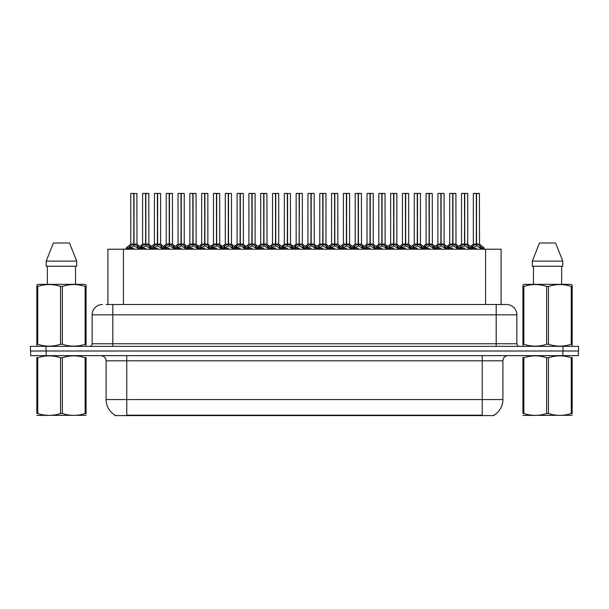 <?xml version="1.0" encoding="UTF-8"?>
<svg xmlns="http://www.w3.org/2000/svg" width="609" height="609" viewBox="0 0 609 609"><rect width="100%" height="100%" fill="white"/><g stroke="black" fill="none" stroke-linecap="round" stroke-linejoin="round"><path stroke-width="0.91" d="M106.149 304.5L112.81 304.5L106.149 304.5L107.907 304.5L107.907 249.218L501.093 249.218L501.093 304.5M494.127 415.079L494.127 415.589L114.873 415.589L114.873 415.079M115.032 415.171A18.087 18.087 0 0 1 106.095 399.573L126.763 399.573L126.763 415.171L482.237 415.171L482.237 399.573L502.905 399.573L502.905 360.817A5.169 5.169 0 0 1 508.073 355.648M106.095 399.573L106.095 360.817C106.354 359.98 105.471 356.128 100.927 355.648M493.968 415.171A18.087 18.087 0 0 0 502.905 399.573M46.155 355.648L578.344 355.648L578.344 351.005L30.656 351.005L30.656 355.648L46.155 355.648L46.155 351.005M578.344 355.648L578.344 351.005M102.479 304.5A10.33 10.33 0 0 0 92.142 314.83L92.142 343.765A2.581 2.581 0 0 1 89.561 346.354M506.521 304.5A10.33 10.33 0 0 1 516.858 314.83L112.81 314.83L112.81 304.5L506.368 304.5M516.858 314.83L516.858 343.765C516.995 345.326 517.856 346.186 519.439 346.354M45.949 346.354L30.45 346.354L30.45 351.005L45.949 351.005L45.949 346.354L563.051 346.354L563.051 351.005L578.55 351.005L578.55 346.354L563.051 346.354M452.936 193.517L455.897 193.517L452.936 193.517L452.936 244.087L456.864 246.272L456.864 248.183L459.072 248.183L461.089 245.8L464.477 244.087L464.477 245.891L464.659 193.411L467.605 193.411L465.641 193.411L467.712 193.517L467.712 244.049L464.743 244.087L468.131 245.8L470.148 248.183L472.363 248.183L472.363 249.218M464.477 193.411L461.508 193.517L464.477 193.411L461.508 193.517L461.508 244.049L464.477 244.087M467.605 193.411L464.743 193.411M456.324 245.8L456.857 249.218M459.445 249.218L459.072 248.183M468.671 246.272L468.671 248.7L470.156 248.7L469.783 249.218M468.298 249.218L468.671 248.7M464.568 193.411L464.568 244.049L467.803 244.247L465.086 244.255M464.477 193.517L464.614 244.049M461.614 193.411L465.641 193.411M464.743 244.087L464.743 245.891L464.652 244.049M464.477 245.891L460.549 248.183L464.614 248.183M464.743 244.049L464.743 193.517M468.671 248.183L464.743 245.891M460.549 246.272L460.922 249.218M470.156 248.183L470.156 248.7M471.023 247.787L472.904 245.8L476.284 244.087L476.284 245.891L476.466 193.411L479.42 193.411L473.421 193.411L476.375 193.411L476.375 244.049L479.945 245.8L481.963 248.183L484.17 248.183L484.17 249.218M476.291 193.411L473.322 193.517L473.322 244.049L476.284 244.087M479.519 193.517L476.558 193.517L476.558 244.049L479.519 244.049L479.42 193.411M480.486 246.272L480.486 248.7L481.963 248.7L481.59 249.218M480.105 249.218L480.486 248.7M476.284 193.517L476.421 244.049M476.558 244.087L476.558 245.891L476.466 244.049M480.486 248.183L476.558 245.891M476.284 245.891L472.363 248.183L476.421 248.183M476.375 193.411L475.385 193.411M472.356 248.7L472.736 249.218M481.963 248.183L481.963 248.7M86.059 415.315L36.844 415.399M86.059 413.838L86.059 413.496C86.059 416 86.059 416 86.059 413.496L85.146 413.496L85.146 357.742C77.579 355.237 69.989 355.237 62.362 357.742L60.535 357.742C52.975 355.237 45.386 355.237 37.758 357.742L36.844 357.742C36.844 355.237 36.844 355.237 36.844 357.742L36.844 357.399M62.362 357.742L62.362 413.496C69.928 416 77.518 416 85.146 413.496M62.362 413.496L60.535 413.496L60.535 357.742M86.059 357.407L86.059 357.742C86.059 355.237 86.059 355.237 86.059 357.742L85.146 357.742M86.059 357.742L86.059 413.496M37.758 357.742L37.758 413.496L36.844 413.496L36.844 357.742M37.758 413.496C45.317 416 52.914 416 60.535 413.496M36.844 413.496C36.844 416 36.844 416 36.844 413.496M85.732 346.354L86.059 344.26L85.146 344.26L85.146 286.436C77.579 283.939 69.989 283.939 62.362 286.436L60.535 286.436C52.975 283.939 45.386 283.939 37.758 286.436L36.844 286.436L36.844 285.02L38.04 284.35L36.844 285.02L36.844 344.915M62.362 286.436L62.362 344.26C69.928 346.765 77.518 346.765 85.146 344.26M62.362 344.26L60.535 344.26L60.535 286.436M37.758 286.436L37.758 344.26C45.317 346.765 52.914 346.765 60.535 344.26M37.758 344.26L36.844 344.26L37.164 346.354M86.059 292.099L86.059 285.02L84.864 284.35L86.059 285.02L86.059 286.436L85.146 286.436M84.864 284.35L38.04 284.35M69.517 243.014L76.673 261.101L69.517 243.014L53.386 243.014L46.231 261.101L46.231 266.262L76.673 266.262L76.673 261.101L46.231 261.101L53.386 243.014M47.357 266.262L47.357 284.35M75.539 284.35L75.539 266.262L75.539 284.35M86.059 286.436L86.059 344.915M572.155 415.315L522.941 415.399M572.155 413.838L572.155 413.496C572.155 416 572.155 416 572.155 413.496L571.242 413.496L571.242 357.742C563.683 355.237 556.086 355.237 548.465 357.742L546.638 357.742C539.072 355.237 531.482 355.237 523.854 357.742L522.941 357.742C522.941 355.237 522.941 355.237 522.941 357.742L522.941 357.399M548.465 357.742L548.465 413.496C556.025 416 563.614 416 571.242 413.496M548.465 413.496L546.638 413.496L546.638 357.742M572.155 357.407L572.155 357.742C572.155 355.237 572.155 355.237 572.155 357.742L571.242 357.742M572.155 357.742L572.155 413.496M523.854 357.742L523.854 413.496L522.941 413.496L522.941 357.742M523.854 413.496C531.421 416 539.011 416 546.638 413.496M522.941 413.496C522.941 416 522.941 416 522.941 413.496M571.836 346.354L572.155 344.26L571.242 344.26L571.242 286.436C563.683 283.939 556.086 283.939 548.465 286.436L546.638 286.436C539.072 283.939 531.482 283.939 523.854 286.436L522.941 286.436L522.941 285.02L524.136 284.35L522.941 285.02L522.941 344.915M548.465 286.436L548.465 344.26C556.025 346.765 563.614 346.765 571.242 344.26M548.465 344.26L546.638 344.26L546.638 286.436M523.854 286.436L523.854 344.26C531.421 346.765 539.011 346.765 546.638 344.26M523.854 344.26L522.941 344.26L523.268 346.354M572.155 292.099L572.155 285.02L570.96 284.35L572.155 285.02L572.155 286.436L571.242 286.436M570.96 284.35L524.136 284.35M555.614 243.014L562.769 261.101L555.614 243.014L539.483 243.014L532.327 261.101L532.327 266.262L562.769 266.262L562.769 261.101L532.327 261.101L539.483 243.014M533.461 266.262L533.461 284.35M561.643 284.35L561.643 266.262M572.155 286.436L572.155 344.915M429.315 193.517L432.276 193.517L429.315 193.517L429.315 244.087L433.243 246.272L433.243 248.183L435.443 248.183L437.468 245.8L440.855 244.087L440.855 245.891L441.03 193.411L443.984 193.411L442.02 193.411L444.09 193.517L444.09 244.049L441.122 244.087L444.509 245.8L446.526 248.183L448.742 248.183L448.742 249.218M440.855 193.411L437.886 193.517L440.855 193.411L437.886 193.517L437.886 244.049L440.855 244.087M443.984 193.411L441.122 193.411M432.694 245.8L433.235 249.218M435.816 249.218L435.443 248.183M445.05 246.272L445.05 248.7L446.526 248.7L446.153 249.218M444.677 249.218L445.05 248.7M440.939 193.411L440.939 244.049L444.182 244.247L441.464 244.255M440.855 193.517L440.985 244.049M437.993 193.411L442.02 193.411M441.122 244.087L441.122 245.891L441.03 244.049M440.855 245.891L436.927 248.183L440.985 248.183M441.122 244.049L441.122 193.517M445.05 248.183L441.122 245.891M436.927 246.272L437.3 249.218M446.526 248.183L446.526 248.7M405.685 193.517L408.654 193.517L405.685 193.517L405.685 244.087L409.621 246.272L409.621 248.183L411.821 248.183L413.846 245.8L417.226 244.087L417.226 245.891L417.409 193.411L420.362 193.411L418.398 193.411L420.461 193.517L420.461 244.049L417.5 244.087L420.888 245.8L422.905 248.183L425.112 248.183L425.112 249.218M417.234 193.411L414.265 193.517L417.234 193.411L414.265 193.517L414.265 244.049L417.226 244.087M420.362 193.411L417.492 193.411M409.073 245.8L409.613 249.218M412.194 249.218L411.821 248.183M421.428 246.272L421.428 248.7L422.905 248.7L422.532 249.218M421.047 249.218L421.428 248.7M417.317 193.411L417.317 244.049L420.56 244.247L417.843 244.255M417.226 193.517L417.363 244.049M414.371 193.411L418.398 193.411M417.5 244.087L417.5 245.891L417.409 244.049M417.226 245.891L413.298 248.183L417.363 248.183M417.5 244.049L417.5 193.517M421.428 248.183L417.5 245.891M413.298 246.272L413.678 249.218M422.905 248.183L422.905 248.7M382.064 193.517L385.033 193.517L382.064 193.517L382.064 244.087L385.992 246.272L385.992 248.183L388.199 248.183L390.217 245.8L393.604 244.087L393.604 245.891L393.787 193.411L396.741 193.411L394.777 193.411L396.84 193.517L396.84 244.049L393.878 244.087L397.266 245.8L399.283 248.183L401.491 248.183L401.491 249.218M393.612 193.411L390.643 193.517L393.612 193.411L390.643 193.517L390.643 244.049L393.604 244.087M396.741 193.411L393.871 193.411M385.451 245.8L385.992 249.218M388.572 249.218L388.199 248.183M397.806 246.272L397.806 248.7L399.283 248.7L398.91 249.218M397.426 249.218L397.806 248.7M393.696 193.411L393.696 244.049L396.939 244.247L394.221 244.255M393.604 193.517L393.741 244.049M390.742 193.411L394.777 193.411M393.878 244.087L393.878 245.891L393.787 244.049M393.604 245.891L389.676 248.183L393.741 248.183M393.878 244.049L393.878 193.517M397.799 248.183L393.878 245.891M389.676 246.272L390.057 249.218M399.283 248.183L399.283 248.7M358.442 193.517L361.411 193.517L358.442 193.517L358.442 244.087L362.37 246.272L362.37 248.183L364.578 248.183L366.595 245.8L369.983 244.087L369.983 245.891L370.165 193.411L373.119 193.411L371.155 193.411L373.218 193.517L373.218 244.049L370.257 244.087L373.637 245.8L375.654 248.183L377.869 248.183L377.869 249.218M369.99 193.411L367.021 193.517L369.99 193.411L367.021 193.517L367.021 244.049L369.983 244.087M373.119 193.411L370.249 193.411M361.83 245.8L362.37 249.218M364.951 249.218L364.578 248.183M374.185 246.272L374.185 248.7L375.662 248.7L375.289 249.218M373.804 249.218L374.185 248.7M370.074 193.411L370.074 244.049L373.317 244.247L370.592 244.255M369.983 193.517L370.12 244.049M367.12 193.411L371.155 193.411M370.257 244.087L370.257 245.891L370.165 244.049M369.983 245.891L366.055 248.183L370.12 248.183M370.257 244.049L370.257 193.517M374.177 248.183L370.257 245.891M366.055 246.272L366.435 249.218M375.662 248.183L375.662 248.7M447.402 247.787L449.275 245.8L452.662 244.087L452.662 245.891L452.929 193.411M449.701 193.517L452.67 193.411L449.701 193.517L449.701 244.049L452.662 244.087M455.798 193.411L449.8 193.411M456.484 249.218L456.864 248.7M452.67 193.411L452.753 244.049L455.897 244.049L452.936 244.049M455.897 193.517L455.996 244.247L453.271 244.255M452.662 193.517L452.799 244.049M452.936 244.087L452.936 245.891L452.845 244.049M452.662 245.891L448.742 248.183L452.799 248.183M452.753 193.411L451.764 193.411M456.324 247.673L452.936 245.891M456.864 246.272L458.196 247.787M448.734 248.7L449.115 249.218M423.773 247.787L425.653 245.8L429.041 244.087L429.041 245.891L429.307 193.411M426.079 193.517L429.048 193.411L426.079 193.517L426.079 244.049L429.041 244.087M432.169 193.411L426.178 193.411M432.862 249.218L433.243 248.7M429.048 193.411L429.132 244.049L432.276 244.049L429.315 244.049M432.276 193.517L432.367 244.247L429.649 244.255M429.041 193.517L429.178 244.049M429.315 244.087L429.315 245.891L429.223 244.049M429.041 245.891L425.12 248.183L429.178 248.183M429.132 193.411L428.142 193.411M432.694 247.673L429.315 245.891M433.243 246.272L434.575 247.787M425.112 248.7L425.493 249.218M400.151 247.787L402.031 245.8L405.419 244.087L405.419 245.891L405.685 193.411M402.45 193.517L405.419 193.411L402.45 193.517L402.45 244.049L405.419 244.087M408.548 193.411L402.557 193.411M409.24 249.218L409.621 248.7M405.419 193.411L405.51 244.049L408.654 244.049L405.685 244.049M408.654 193.517L408.746 244.247L406.028 244.255M405.419 193.517L405.556 244.049M405.685 244.087L405.685 245.891L405.602 244.049M405.419 245.891L401.491 248.183L405.556 248.183M405.51 193.411L404.521 193.411M409.073 247.673L405.685 245.891M409.621 246.272L410.953 247.787M401.491 248.7L401.864 249.218M376.529 247.787L378.41 245.8L381.797 244.087L381.797 245.891L382.064 193.411M378.828 193.517L381.797 193.411L378.828 193.517L378.828 244.049L381.797 244.087M384.926 193.411L378.935 193.411M385.619 249.218L385.992 248.7M381.797 193.411L381.889 244.049L385.033 244.049L382.064 244.049M385.033 193.517L385.124 244.247L382.406 244.255M381.797 193.517L381.927 244.049M382.064 244.087L382.064 245.891L381.972 244.049M381.797 245.891L377.869 248.183L381.927 248.183M381.889 193.411L380.899 193.411M385.451 247.673L382.064 245.891M385.992 246.272L387.332 247.787M377.869 248.7L378.242 249.218M334.821 193.517L337.782 193.517L334.821 193.517L334.821 244.087L338.749 246.272L338.749 248.183L340.956 248.183L342.974 245.8L346.361 244.087L346.361 245.891L346.544 193.411L349.49 193.411L347.526 193.411L349.596 193.517L349.596 244.049L346.628 244.049L350.015 245.8L352.032 248.183L354.248 248.183L354.248 249.218M346.369 193.411L343.4 193.517L346.369 193.411L343.4 193.517L343.4 244.049L346.361 244.087M349.49 193.411L346.628 193.411M338.208 245.8L338.749 249.218M341.329 249.218L340.956 248.183M350.563 246.272L350.563 248.7L352.04 248.7L351.667 249.218M350.183 249.218L350.563 248.7M346.452 193.411L346.452 244.049L349.688 244.247L346.97 244.255M346.361 193.517L346.498 244.049M343.499 193.411L347.526 193.411M346.635 244.087L346.635 245.891L346.544 244.049M346.361 245.891L342.433 248.183L346.498 248.183M346.628 244.049L346.635 193.517M350.556 248.183L346.635 245.891M342.433 246.272L342.814 249.218M352.04 248.183L352.04 248.7M311.199 193.517L314.16 193.517L311.199 193.517L311.199 244.087L315.127 246.272L315.127 248.183L317.335 248.183L319.352 245.8L322.74 244.087L322.74 245.891L322.915 193.411L325.868 193.411L323.904 193.411L325.975 193.517L325.975 244.049L323.006 244.087L326.394 245.8L328.411 248.183L330.626 248.183L330.626 249.218M322.74 193.411L319.771 193.517L322.74 193.411L319.771 193.517L319.771 244.049L322.74 244.087M325.868 193.411L323.006 193.411M314.587 245.8L315.119 249.218M317.708 249.218L317.335 248.183M326.934 246.272L326.934 248.7L328.418 248.7L328.045 249.218M326.561 249.218L326.934 248.7M322.831 193.411L322.831 244.049L326.066 244.247L323.349 244.255M322.74 193.517L322.877 244.049M319.877 193.411L323.904 193.411M323.006 244.087L323.006 245.891L322.915 244.049M322.74 245.891L318.812 248.183L322.877 248.183M323.006 244.049L323.006 193.517M326.934 248.183L323.006 245.891M318.812 246.272L319.185 249.218M328.418 248.183L328.418 248.7M291.498 249.218L291.498 248.183L293.713 248.183L295.73 245.8L299.118 244.087L299.118 245.891L299.293 193.411L302.353 193.517L302.353 244.049L299.384 244.087L302.772 245.8L304.789 248.183L307.005 248.183L307.005 249.218M299.118 193.411L296.149 193.517L299.118 193.411L296.149 193.517L296.149 244.049L299.118 244.087M302.247 193.411L299.384 193.411M294.078 249.218L293.705 248.183M303.312 246.272L303.312 248.7L304.789 248.7L304.416 249.218M302.939 249.218L303.312 248.7M299.202 193.411L299.202 244.049L299.384 193.517M299.118 193.517L299.247 244.049M296.256 193.411L300.283 193.411M299.384 244.087L299.384 245.891L299.293 244.049M299.118 245.891L295.19 248.183L299.247 248.183M303.312 248.183L299.384 245.891M295.19 246.272L295.563 249.218M304.789 248.183L304.789 248.7M263.948 193.517L266.917 193.517L263.948 193.517L263.948 244.087L267.884 246.272L267.884 248.183L270.084 248.183L272.109 245.8L275.489 244.087L275.489 245.891L275.671 193.411L278.625 193.411L276.661 193.411L278.724 193.517L278.724 244.049L275.763 244.087L279.15 245.8L281.168 248.183L283.375 248.183L283.375 249.218M275.496 193.411L272.527 193.517L275.496 193.411L272.527 193.517L272.527 244.049L275.489 244.087M278.625 193.411L275.755 193.411M267.336 245.8L267.876 249.218M270.457 249.218L270.084 248.183M279.691 246.272L279.691 248.7L281.168 248.7L280.795 249.218M279.31 249.218L279.691 248.7M275.58 193.411L275.58 244.049L278.724 244.049L278.724 193.517M275.489 193.517L275.626 244.049M272.634 193.411L276.661 193.411M275.763 244.087L275.763 245.891L275.671 244.049M275.489 245.891L271.561 248.183L275.626 248.183M275.763 244.049L275.763 193.517M279.691 248.183L275.763 245.891M271.561 246.272L271.941 249.218M281.168 248.183L281.168 248.7M352.908 247.787L354.788 245.8L358.176 244.087L358.176 245.891L358.435 193.411M355.207 193.517L358.176 193.411L355.207 193.517L355.207 244.049L358.176 244.087M361.304 193.411L355.313 193.411M361.997 249.218L362.37 248.7M358.176 193.411L358.259 244.049L361.411 244.049L358.442 244.049M361.411 193.517L361.502 244.247L358.785 244.255M358.176 193.517L358.305 244.049M358.442 244.087L358.442 245.891L358.351 244.049M358.176 245.891L354.248 248.183L358.305 248.183M358.259 193.411L357.277 193.411M361.83 247.673L358.442 245.891M362.37 246.272L363.71 247.787M354.24 248.7L354.621 249.218M329.286 247.787L331.167 245.8L334.547 244.087L334.547 245.891L334.813 193.411M331.585 193.517L334.554 193.411L331.585 193.517L331.585 244.049L334.547 244.087M337.683 193.411L331.684 193.411M338.368 249.218L338.749 248.7M334.554 193.411L334.638 244.049L337.782 244.049L334.821 244.049M337.782 193.517L337.881 244.247L335.163 244.255M334.547 193.517L334.684 244.049M334.821 244.087L334.821 245.891L334.729 244.049M334.547 245.891L330.626 248.183L334.684 248.183M334.638 193.411L333.648 193.411M338.208 247.673L334.821 245.891M338.749 246.272L340.088 247.787M330.618 248.7L330.999 249.218M305.665 247.787L307.537 245.8L310.925 244.087L310.925 245.891L311.191 193.411M307.964 193.517L310.933 193.411L307.964 193.517L307.964 244.049L310.925 244.087M314.061 193.411L308.063 193.411M314.746 249.218L315.127 248.7M310.933 193.411L311.016 244.049L314.16 244.049L311.199 244.049M314.16 193.517L314.259 244.247L311.534 244.255M310.925 193.517L311.062 244.049M311.199 244.087L311.199 245.891L311.108 244.049M310.925 245.891L307.005 248.183L311.062 248.183M311.016 193.411L310.027 193.411M314.587 247.673L311.199 245.891M315.127 246.272L316.459 247.787M306.997 248.7L307.378 249.218M282.036 247.787L283.916 245.8L287.303 244.087L287.303 245.891L287.486 193.411L284.441 193.411L287.395 193.411L287.395 244.049L290.957 245.8L292.838 247.787M287.311 193.411L284.342 193.517L284.342 244.049L287.303 244.087M290.539 193.517L287.577 193.517L287.577 244.049L290.539 244.049L290.432 193.411M291.125 249.218L291.505 248.7M287.303 193.517L287.44 244.049M287.577 244.087L287.577 245.891L287.486 244.049M287.303 245.891L283.383 248.183L287.44 248.183M287.395 193.411L286.405 193.411M291.498 248.183L287.577 245.891M283.375 248.7L283.756 249.218M302.353 193.517L302.353 244.049M240.327 193.517L243.296 193.517L240.327 193.517L240.327 244.087L244.255 246.272L244.255 248.183L246.462 248.183L248.48 245.8L251.867 244.087L251.867 245.891L252.05 193.411L255.004 193.411L253.039 193.411L255.102 193.517L255.102 244.049L252.141 244.087L255.529 245.8L257.546 248.183L259.754 248.183L259.754 249.218M251.875 193.411L248.906 193.517L251.875 193.411L248.906 193.517L248.906 244.049L251.867 244.087M255.004 193.411L252.134 193.411M243.714 245.8L244.255 249.218M246.835 249.218L246.462 248.183M256.069 246.272L256.069 248.7L257.546 248.7L257.173 249.218M255.689 249.218L256.069 248.7M251.959 193.411L251.959 244.049L255.102 244.049L255.102 193.517M251.867 193.517L252.004 244.049M249.005 193.411L253.039 193.411M252.141 244.087L252.141 245.891L252.05 244.049M256.069 248.183L252.141 245.891M251.867 245.891L247.939 248.183L252.004 248.183M252.141 244.049L252.141 193.517M247.939 246.272L248.32 249.218M257.546 248.183L257.546 248.7M216.705 193.517L219.674 193.517L216.705 193.517L216.705 244.087L220.633 246.272L220.633 248.183L222.841 248.183L224.858 245.8L228.246 244.087L228.246 245.891L228.428 193.411L231.382 193.411L229.418 193.411L231.481 193.517L231.481 244.049L228.52 244.087L231.9 245.8L233.917 248.183L236.132 248.183L236.132 249.218M228.253 193.411L225.284 193.517L228.253 193.411L225.284 193.517L225.284 244.049L228.246 244.087M231.382 193.411L228.512 193.411M220.093 245.8L220.633 249.218M223.214 249.218L222.841 248.183M232.448 246.272L232.448 248.7L233.925 248.7L233.552 249.218M232.067 249.218L232.448 248.7M228.337 193.411L228.337 244.049L231.481 244.049L231.481 193.517M228.246 193.517L228.383 244.049M225.383 193.411L229.418 193.411M228.52 244.087L228.52 245.891L228.428 244.049M228.246 245.891L224.318 248.183L228.383 248.183M228.52 244.049L228.52 193.517M232.44 248.183L228.52 245.891M224.318 246.272L224.698 249.218M233.925 248.183L233.925 248.7M193.083 193.517L196.045 193.517L193.083 193.517L193.083 244.087L197.012 246.272L197.012 248.183L199.219 248.183L201.236 245.8L204.624 244.087L204.624 245.891L204.807 193.411L207.753 193.411L205.789 193.411L207.859 193.517L207.859 244.049L204.89 244.049L208.278 245.8L210.295 248.183L212.511 248.183L212.511 249.218M204.632 193.411L201.655 193.517L204.632 193.411L201.655 193.517L201.655 244.049L204.624 244.087M207.753 193.411L204.89 193.411M196.471 245.8L197.012 249.218M199.592 249.218L199.219 248.183M208.826 246.272L208.826 248.7L210.303 248.7L209.93 249.218M208.445 249.218L208.826 248.7M204.715 193.411L204.715 244.049L207.951 244.247L205.233 244.255M204.624 193.517L204.761 244.049M201.762 193.411L205.789 193.411M204.898 244.087L204.898 245.891L204.807 244.049M204.624 245.891L200.696 248.183L204.761 248.183M204.89 244.049L204.898 193.517M208.818 248.183L204.898 245.891M200.696 246.272L201.069 249.218M210.303 248.183L210.303 248.7M169.462 193.517L172.423 193.517L169.462 193.517L169.462 244.087L173.39 246.272L173.39 248.183L175.598 248.183L177.615 245.8L181.002 244.087L181.002 245.891L181.178 193.411L184.131 193.411L182.167 193.411L184.238 193.517L184.238 244.049L181.269 244.087L184.656 245.8L186.674 248.183L188.889 248.183L188.889 249.218M181.002 193.411L178.034 193.517L181.002 193.411L178.034 193.517L178.034 244.049L181.002 244.087M184.131 193.411L181.269 193.411M172.849 245.8L173.382 249.218M175.971 249.218L175.598 248.183M185.197 246.272L185.197 248.7L186.681 248.7L186.308 249.218M184.824 249.218L185.197 248.7M181.094 193.411L181.094 244.049L184.238 244.049L184.238 193.517M181.002 193.517L181.139 244.049M178.14 193.411L182.167 193.411M181.269 244.087L181.269 245.891L181.178 244.049M181.002 245.891L177.074 248.183L181.139 248.183M181.269 244.049L181.269 193.517M185.197 248.183L181.269 245.891M177.074 246.272L177.447 249.218M186.681 248.183L186.681 248.7M145.84 193.517L148.802 193.517L145.84 193.517L145.84 244.087L149.768 246.272L149.768 248.183L151.968 248.183L153.993 245.8L157.381 244.087L157.381 245.891L157.556 193.411L160.51 193.411L158.546 193.411L160.616 193.517L160.616 244.049L157.647 244.087L161.035 245.8L163.052 248.183L165.267 248.183L165.267 249.218M157.381 193.411L154.412 193.517L157.381 193.411L154.412 193.517L154.412 244.049L157.381 244.087M160.51 193.411L157.647 193.411M149.22 245.8L149.761 249.218M152.341 249.218L151.968 248.183M161.575 246.272L161.575 248.7L163.052 248.7L162.679 249.218M161.202 249.218L161.575 248.7M157.465 193.411L157.465 244.049L160.707 244.247L157.99 244.255M157.381 193.517L157.51 244.049M154.519 193.411L158.546 193.411M157.647 244.087L157.647 245.891L157.556 244.049M157.381 245.891L153.453 248.183L157.51 248.183M157.647 244.049L157.647 193.517M161.575 248.183L157.647 245.891M153.453 246.272L153.826 249.218M163.052 248.183L163.052 248.7M126.139 249.218L126.139 248.183L128.347 248.183L130.372 245.8L133.752 244.087L133.752 245.891L133.934 193.411L130.897 193.411L133.843 193.411L133.843 244.049L137.413 245.8L139.431 248.183L141.638 248.183L141.638 249.218M133.759 193.411L130.79 193.517L130.79 244.049L133.752 244.087M136.987 193.517L134.026 193.517L134.026 244.049L136.987 244.049L136.888 193.411M128.72 249.218L128.347 248.183M137.954 246.272L137.954 248.7L139.431 248.7L139.058 249.218M137.573 249.218L137.954 248.7M133.752 193.517L133.889 244.049M134.026 244.087L134.026 245.891L133.934 244.049M133.752 245.891L129.824 248.183L133.889 248.183M133.843 193.411L132.853 193.411M137.954 248.183L134.026 245.891M129.824 246.272L130.204 249.218M139.431 248.183L139.431 248.7M258.414 247.787L260.294 245.8L263.682 244.087L263.682 245.891L263.948 193.411M260.713 193.517L263.682 193.411L260.713 193.517L260.713 244.049L263.682 244.087M266.811 193.411L260.819 193.411M267.503 249.218L267.884 248.7M263.682 193.411L263.773 244.049L266.917 244.049L263.948 244.049M266.917 193.517L267.008 244.247L264.291 244.255M263.682 193.517L263.819 244.049M263.948 244.087L263.948 245.891L263.864 244.049M263.682 245.891L259.754 248.183L263.819 248.183M263.773 193.411L262.784 193.411M267.336 247.673L263.948 245.891M267.884 246.272L269.216 247.787M259.754 248.7L260.127 249.218M234.792 247.787L236.673 245.8L240.06 244.087L240.06 245.891L240.327 193.411M237.091 193.517L240.06 193.411L237.091 193.517L237.091 244.049L240.06 244.087M243.189 193.411L237.198 193.411M243.882 249.218L244.255 248.7M240.06 193.411L240.152 244.049L243.296 244.049L240.327 244.049M243.296 193.517L243.387 244.247L240.669 244.255M240.06 193.517L240.19 244.049M240.327 244.087L240.327 245.891L240.235 244.049M240.06 245.891L236.132 248.183L240.19 248.183M240.152 193.411L239.162 193.411M243.714 247.673L240.327 245.891M244.255 246.272L245.594 247.787M236.132 248.7L236.505 249.218M211.171 247.787L213.051 245.8L216.439 244.087L216.439 245.891L216.697 193.411M213.47 193.517L216.439 193.411L213.47 193.517L213.47 244.049L216.439 244.087M219.567 193.411L213.576 193.411M220.26 249.218L220.633 248.7M216.439 193.411L216.522 244.049L219.674 244.049L216.705 244.049M219.674 193.517L219.765 244.247L217.048 244.255M216.439 193.517L216.568 244.049M216.705 244.087L216.705 245.891L216.614 244.049M216.439 245.891L212.511 248.183L216.568 248.183M216.522 193.411L215.54 193.411M220.093 247.673L216.705 245.891M220.633 246.272L221.973 247.787M212.503 248.7L212.884 249.218M187.549 247.787L189.429 245.8L192.809 244.087L192.809 245.891L193.076 193.411M189.848 193.517L192.817 193.411L189.848 193.517L189.848 244.049L192.809 244.087M195.946 193.411L189.947 193.411M196.631 249.218L197.012 248.7M192.817 193.411L192.901 244.049L196.045 244.049L193.083 244.049M196.045 193.517L196.144 244.247L193.426 244.255M192.809 193.517L192.946 244.049M193.083 244.087L193.083 245.891L192.992 244.049M192.809 245.891L188.889 248.183L192.946 248.183M192.901 193.411L191.911 193.411M196.471 247.673L193.083 245.891M197.012 246.272L198.351 247.787M188.881 248.7L189.262 249.218M163.928 247.787L165.8 245.8L169.188 244.087L169.188 245.891L169.454 193.411M166.227 193.517L169.195 193.411L166.227 193.517L166.227 244.049L169.188 244.087M172.324 193.411L166.326 193.411M173.009 249.218L173.39 248.7M169.195 193.411L169.279 244.049L172.423 244.049L169.462 244.049M172.423 193.517L172.522 244.247L169.797 244.255M169.188 193.517L169.325 244.049M169.462 244.087L169.462 245.891L169.371 244.049M169.188 245.891L165.267 248.183L169.325 248.183M169.279 193.411L168.29 193.411M172.849 247.673L169.462 245.891M173.39 246.272L174.722 247.787M165.26 248.7L165.64 249.218M140.298 247.787L142.179 245.8L145.566 244.087L145.566 245.891L145.833 193.411M142.605 193.517L145.574 193.411L142.605 193.517L142.605 244.049L145.566 244.087M148.695 193.411L142.704 193.411M149.388 249.218L149.768 248.7M145.574 193.411L145.658 244.049L148.802 244.049L145.84 244.049M148.802 193.517L148.893 244.247L146.175 244.255M145.566 193.517L145.703 244.049M145.84 244.087L145.84 245.891L145.749 244.049M145.566 245.891L141.646 248.183L145.703 248.183M145.658 193.411L144.668 193.411M149.22 247.673L145.84 245.891M149.768 246.272L151.101 247.787M141.638 248.7L142.019 249.218M272.527 193.517L272.527 244.049L275.489 244.049M225.284 193.517L225.284 244.049L228.246 244.049M476.558 244.049L479.519 244.049L476.9 244.255M287.577 244.049L290.539 244.049L287.912 244.255M134.026 244.049L136.987 244.049L134.368 244.255M480.174 415.589L480.174 415.079M128.826 415.589L128.826 415.079M123.414 304.5L123.414 249.218M485.586 304.5L485.586 249.218M482.237 355.648L482.237 360.817L106.095 360.817M502.905 360.817L482.237 360.817L482.237 399.573L126.763 399.573L126.763 355.648M562.845 355.648L562.845 351.005M112.81 346.354L112.81 314.83L92.142 314.83M92.142 343.765L516.858 343.765M496.19 304.5L496.19 346.354M464.134 244.255L461.515 244.049L464.477 244.049M459.209 247.787L456.864 248.183M475.949 244.255L473.231 244.247L470.513 246.447L467.803 244.247L472.165 247.787L470.011 247.787M459.072 248.7L460.549 248.7M461.089 245.8L461.089 247.673M468.131 245.8L468.131 247.673M476.284 244.049L473.231 244.247M479.618 244.247L483.98 247.787L481.826 247.787M472.356 246.272L472.165 247.787M472.904 245.8L472.904 247.673M479.945 245.8L479.945 247.673M440.513 244.255L437.886 244.049L440.855 244.049M435.587 247.787L433.243 248.183M452.327 244.255L449.602 244.247L446.892 246.447L444.182 244.247L448.544 247.787L446.389 247.787M435.443 248.7L436.927 248.7M437.468 245.8L437.468 247.673M444.509 245.8L444.509 247.673M416.891 244.255L414.265 244.049L417.226 244.049M411.966 247.787L409.621 248.183M428.698 244.255L425.98 244.247L423.27 246.447L420.56 244.247L424.922 247.787L422.768 247.787M411.821 248.7L413.298 248.7M413.846 245.8L413.846 247.673M420.888 245.8L420.888 247.673M393.269 244.255L390.643 244.049L393.604 244.049M388.344 247.787L385.992 248.183M405.076 244.255L402.359 244.247L399.649 246.447L396.939 244.247L401.301 247.787L399.146 247.787M388.199 248.7L389.676 248.7M390.217 245.8L390.217 247.673M397.266 245.8L397.266 247.673M369.64 244.255L367.021 244.049L369.983 244.049M364.715 247.787L362.37 248.183M373.218 244.049L377.671 247.787L375.517 247.787M364.578 248.7L366.055 248.7M366.595 245.8L366.595 247.673M373.637 245.8L373.637 247.673M452.662 244.049L449.602 244.247M448.734 246.272L448.544 247.787M449.275 245.8L449.275 247.673M429.041 244.049L425.98 244.247M425.112 246.272L424.922 247.787M425.653 245.8L425.653 247.673M405.419 244.049L402.359 244.247M401.491 246.272L401.301 247.787M402.031 245.8L402.031 247.673M381.455 244.255L378.828 244.049L381.797 244.049M377.869 246.272L377.671 247.787M378.41 245.8L378.41 247.673M346.019 244.255L343.4 244.049L346.361 244.049M341.093 247.787L338.749 248.183M349.596 244.049L354.05 247.787L351.895 247.787M340.956 248.7L342.433 248.7M342.974 245.8L342.974 247.673M350.015 245.8L350.015 247.673M322.397 244.255L319.778 244.049L322.74 244.049M317.472 247.787L315.127 248.183M325.975 244.049L330.428 247.787L328.274 247.787M317.335 248.7L318.812 248.7M319.352 245.8L319.352 247.673M326.394 245.8L326.394 247.673M298.775 244.255L296.149 244.049L299.118 244.049M304.652 247.787L306.807 247.787L302.346 244.049L299.727 244.255M302.346 244.049L299.384 244.049M293.85 247.787L291.505 248.183L291.505 246.272M293.705 248.7L295.19 248.7M295.73 245.8L295.73 247.673M302.772 245.8L302.772 247.673M275.154 244.255L272.527 244.049L268.074 247.787L270.229 247.787M281.031 247.787L283.185 247.787L278.724 244.049L276.105 244.255M270.084 248.7L271.561 248.7M272.109 245.8L272.109 247.673M279.15 245.8L279.15 247.673M357.833 244.255L355.207 244.049L358.176 244.049M354.24 246.272L354.05 247.787M354.788 245.8L354.788 247.673M334.212 244.255L331.585 244.049L334.547 244.049M330.618 246.272L330.428 247.787M331.167 245.8L331.167 247.673M310.59 244.255L307.964 244.049L310.925 244.049M306.997 246.272L306.807 247.787M307.537 245.8L307.537 247.673M286.961 244.255L284.342 244.049L287.303 244.049M283.375 246.272L283.185 247.787M283.916 245.8L283.916 247.673M290.957 245.8L290.957 247.673M251.532 244.255L248.906 244.049L251.867 244.049M257.409 247.787L259.563 247.787L255.102 244.049L252.484 244.255M246.607 247.787L244.255 248.183M246.462 248.7L247.939 248.7M248.48 245.8L248.48 247.673M255.529 245.8L255.529 247.673M227.903 244.255L225.284 244.049L220.823 247.787L222.978 247.787M233.78 247.787L235.934 247.787L231.481 244.049L228.855 244.255M222.841 248.7L224.318 248.7M224.858 245.8L224.858 247.673M231.9 245.8L231.9 247.673M204.281 244.255L201.663 244.049L204.624 244.049M199.356 247.787L197.012 248.183M207.859 244.049L212.313 247.787L210.158 247.787M199.219 248.7L200.696 248.7M201.236 245.8L201.236 247.673M208.278 245.8L208.278 247.673M180.66 244.255L178.041 244.049L181.002 244.049M186.537 247.787L188.691 247.787L184.238 244.049L181.611 244.255M175.735 247.787L173.39 248.183M175.598 248.7L177.074 248.7M177.615 245.8L177.615 247.673M184.656 245.8L184.656 247.673M157.038 244.255L154.412 244.049L157.381 244.049M152.113 247.787L149.768 248.183M160.609 244.049L165.069 247.787L162.915 247.787M151.968 248.7L153.453 248.7M153.993 245.8L153.993 247.673M161.035 245.8L161.035 247.673M133.417 244.255L130.79 244.049L133.752 244.049M128.491 247.787L126.147 248.183M137.086 244.247L141.448 247.787L139.294 247.787M128.347 248.7L129.824 248.7M130.372 245.8L130.372 247.673M137.413 245.8L137.413 247.673M263.339 244.255L260.721 244.049L263.682 244.049M259.754 246.272L259.563 247.787M260.294 245.8L260.294 247.673M239.718 244.255L237.091 244.049L240.06 244.049M236.132 246.272L235.934 247.787M236.673 245.8L236.673 247.673M216.096 244.255L213.47 244.049L216.439 244.049M212.503 246.272L212.313 247.787M213.051 245.8L213.051 247.673M192.474 244.255L189.848 244.049L192.809 244.049M188.881 246.272L188.691 247.787M189.429 245.8L189.429 247.673M168.853 244.255L166.227 244.049L169.188 244.049M165.26 246.272L165.069 247.787M165.8 245.8L165.8 247.673M145.224 244.255L142.605 244.049L145.566 244.049M141.638 246.272L141.448 247.787M142.179 245.8L142.179 247.673M455.996 244.247L458.706 246.447L461.416 244.247L457.054 247.787M483.98 247.787L484.17 248.183M47.456 415.254L46.878 415.589M533.553 415.254L532.982 415.589M432.367 244.247L435.085 246.447L437.795 244.247L433.433 247.787M408.746 244.247L411.456 246.447L414.173 244.247L409.811 247.787M390.643 244.049L386.19 247.787M367.021 244.049L362.561 247.787M390.544 244.247L387.834 246.447L385.124 244.247M366.923 244.247L364.212 246.447L361.502 244.247M373.317 244.247L376.027 246.447L378.737 244.247M343.4 244.049L338.939 247.787M319.778 244.049L315.317 247.787M296.149 244.049L291.696 247.787M267.884 248.183L268.074 247.787M355.116 244.247L352.405 246.447L349.688 244.247M331.494 244.247L328.776 246.447L326.066 244.247M337.881 244.247L340.591 246.447L343.301 244.247M307.865 244.247L305.155 246.447L302.445 244.247M314.259 244.247L316.969 246.447L319.679 244.247M284.243 244.247L281.533 246.447L278.823 244.247M290.63 244.247L293.348 246.447L296.058 244.247M248.906 244.049L244.453 247.787M220.633 248.183L220.823 247.787M201.663 244.049L197.202 247.787M178.041 244.049L173.58 247.787M154.412 244.049L149.959 247.787M130.699 244.247L126.337 247.787M260.622 244.247L257.911 246.447L255.201 244.247M267.008 244.247L269.718 246.447L272.436 244.247M237 244.247L234.29 246.447L231.58 244.247M243.387 244.247L246.097 246.447L248.807 244.247M213.378 244.247L210.668 246.447L207.951 244.247M219.765 244.247L222.475 246.447L225.185 244.247M189.757 244.247L187.039 246.447L184.329 244.247M196.144 244.247L198.854 246.447L201.564 244.247M166.128 244.247L163.418 246.447L160.707 244.247M172.522 244.247L175.232 246.447L177.942 244.247M142.506 244.247L139.796 246.447M148.893 244.247L151.611 246.447L154.321 244.247"/></g></svg>
